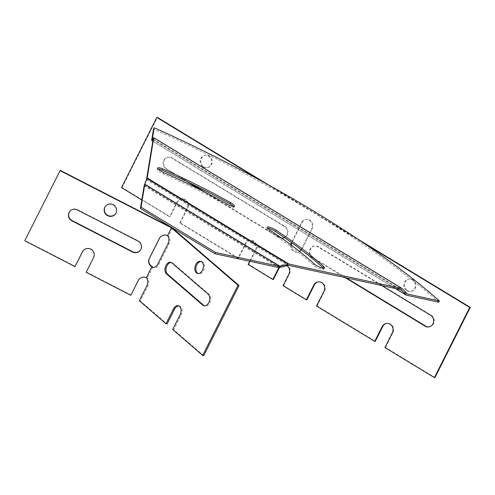 <?xml version="1.0" encoding="UTF-8"?>
<svg xmlns="http://www.w3.org/2000/svg" width="495" height="495" viewBox="0 0 495 495"><rect width="100%" height="100%" fill="white"/><g stroke="black" fill="none" stroke-linecap="round" stroke-linejoin="round"><path stroke-width="0.37" stroke-dasharray="2.48 1.86" d="M438.78 302.21A351.685 81.861 26.7 0 0 153.543 129.009M323.507 268.309A6.28 1.46 -153.3 0 1 323.879 269.274A6.28 1.46 -153.3 0 1 319.547 268.637A6.28 1.46 -153.3 0 1 313.521 265.11A177.185 41.246 26.7 0 0 269.07 231.184A6.28 1.46 -153.3 0 1 266.632 228.504A6.28 1.46 -153.3 0 1 267.628 228.226M233.498 206.471A6.28 1.46 -153.3 0 1 233.863 207.436A6.28 1.46 -153.3 0 1 226.586 205.388A177.185 41.246 26.7 0 0 163.344 173.924A6.28 1.46 -153.3 0 1 157.156 169.21A6.28 1.46 -153.3 0 1 158.153 168.931M381.589 285.504L317.833 246.788A6.28 5.779 -97.5 0 0 314.269 246.015A6.28 5.779 -97.5 0 0 309.387 251.008A6.28 5.779 -97.5 0 0 312.345 257.697L345.126 277.608M284.328 237.52A6.28 5.779 -97.5 0 0 287.403 232.068A6.28 5.779 -97.5 0 0 284.359 226.463L171.573 157.979A6.28 5.779 -97.5 0 0 168.015 157.206A6.28 5.779 -97.5 0 0 163.133 162.199A6.28 5.779 -97.5 0 0 166.085 168.888L186.887 181.523M202.071 190.742L278.871 237.377A6.28 5.779 -97.5 0 0 281.748 238.188M301.127 249.69A6.28 5.779 -97.5 0 0 301.486 249.072L311.677 228.801A6.28 5.779 -97.5 0 0 311.33 222.236A6.28 5.779 -97.5 0 0 305.768 219.483A6.28 5.779 -97.5 0 0 301.492 222.62L291.462 242.55M290.701 244.685A6.28 5.779 -97.5 0 0 297.204 252.203A6.28 5.779 -97.5 0 0 299.425 251.386M203.142 166.97A6.28 5.779 -97.5 0 0 206.706 167.743A6.28 5.779 -97.5 0 0 211.619 160.764A6.28 5.779 -97.5 0 0 205.072 155.288A6.28 5.779 -97.5 0 0 200.19 160.281A6.28 5.779 -97.5 0 0 203.142 166.97M406.884 290.689A6.28 5.779 -97.5 0 0 410.442 291.456A6.28 5.779 -97.5 0 0 415.361 284.483A6.28 5.779 -97.5 0 0 408.814 279.001A6.28 5.779 -97.5 0 0 403.932 283.994A6.28 5.779 -97.5 0 0 406.884 290.689M249.752 261.28L255.581 249.69A6.28 5.779 -97.5 0 0 255.234 243.119A6.28 5.779 -97.5 0 0 249.672 240.366A6.28 5.779 -97.5 0 0 245.39 243.503L237.947 258.31L179.735 222.967L187.178 208.154A6.28 5.779 -97.5 0 0 186.832 201.589A6.28 5.779 -97.5 0 0 181.275 198.835A6.28 5.779 -97.5 0 0 176.993 201.972L169.544 216.779L141.799 199.931M286.883 265.654A6.28 5.779 -97.5 0 0 283.029 264.695A6.28 5.779 -97.5 0 0 278.883 267.585M261.88 181.269L363.93 243.237M428.967 326.91A6.28 5.779 -97.5 0 0 429.245 326.879A6.28 5.779 -97.5 0 0 434.127 321.886A6.28 5.779 -97.5 0 0 431.176 315.197L318.39 246.714A6.28 5.779 -97.5 0 0 314.832 245.941A6.28 5.779 -97.5 0 0 309.95 250.934A6.28 5.779 -97.5 0 0 312.902 257.623L346.184 277.837M282.707 238.101A6.28 5.779 -97.5 0 0 282.985 238.07A6.28 5.779 -97.5 0 0 287.867 233.077A6.28 5.779 -97.5 0 0 284.916 226.388L172.13 157.905A6.28 5.779 -97.5 0 0 168.572 157.132A6.28 5.779 -97.5 0 0 163.69 162.125A6.28 5.779 -97.5 0 0 166.642 168.82L190.241 183.144M206.446 192.982L279.428 237.303A6.28 5.779 -97.5 0 0 281.581 238.07M291.202 245.056A6.28 5.779 -97.5 0 0 297.761 252.134A6.28 5.779 -97.5 0 0 302.043 248.997L312.234 228.733A6.28 5.779 -97.5 0 0 311.887 222.162A6.28 5.779 -97.5 0 0 306.325 219.409A6.28 5.779 -97.5 0 0 302.049 222.546L291.852 242.81A6.28 5.779 -97.5 0 0 291.846 242.822L291.852 242.81M203.705 166.902A6.28 5.779 -97.5 0 0 207.263 167.669A6.28 5.779 -97.5 0 0 212.176 160.696A6.28 5.779 -97.5 0 0 205.635 155.213A6.28 5.779 -97.5 0 0 200.753 160.207A6.28 5.779 -97.5 0 0 203.705 166.902M407.441 290.615A6.28 5.779 -97.5 0 0 411.005 291.382A6.28 5.779 -97.5 0 0 415.918 284.408A6.28 5.779 -97.5 0 0 409.371 278.933A6.28 5.779 -97.5 0 0 404.489 283.926A6.28 5.779 -97.5 0 0 407.441 290.615M179.735 222.967L180.291 222.892L187.741 208.079A6.28 5.779 -97.5 0 0 187.388 201.514A6.28 5.779 -97.5 0 0 181.832 198.761A6.28 5.779 -97.5 0 0 177.55 201.898L170.101 216.705L169.544 216.779M121.523 187.617L122.079 187.543L170.101 216.705M122.079 187.543L157.361 117.395M269.317 185.378L357.613 238.986M384.931 347.564L385.487 347.49L434.969 377.536M385.487 347.49L392.937 332.677A6.28 5.779 -97.5 0 0 392.591 326.112A6.28 5.779 -97.5 0 0 387.028 323.359A6.28 5.779 -97.5 0 0 386.75 323.402M316.528 306.028L317.091 305.96L375.303 341.303M317.091 305.96L324.534 291.147A6.28 5.779 -97.5 0 0 324.188 284.576A6.28 5.779 -97.5 0 0 318.632 281.828A6.28 5.779 -97.5 0 0 318.353 281.872M283.06 285.708L283.616 285.634L306.9 299.772M283.616 285.634L289.495 273.939A6.28 5.779 -97.5 0 0 289.148 267.374A6.28 5.779 -97.5 0 0 283.592 264.621A6.28 5.779 -97.5 0 0 279.347 267.684M248.131 264.497L248.688 264.423L273.432 279.446M248.688 264.423L256.138 249.616A6.28 5.779 -97.5 0 0 255.791 243.045A6.28 5.779 -97.5 0 0 250.229 240.298A6.28 5.779 -97.5 0 0 245.953 243.429L238.503 258.242L237.947 258.31M180.291 222.892L238.503 258.242M171.32 262.548A6.28 4.152 104.5 0 1 171.858 262.628A6.28 4.152 104.5 0 1 173.027 263.253L209.237 294.488A6.28 4.152 104.5 0 1 210.214 301.925A6.28 4.152 104.5 0 1 204.918 306.021A6.28 4.152 104.5 0 1 204.41 305.836M201.218 261.509A6.28 4.152 104.5 0 1 201.75 261.595A6.28 4.152 104.5 0 1 204.2 268.717A6.28 4.152 104.5 0 1 198.606 273.754A6.28 4.152 104.5 0 1 198.093 273.568M138.847 279.514A6.28 6.101 35.8 0 1 146.526 277.472L146.328 277.745L147.374 278.017A6.28 4.152 104.5 0 1 147.813 286.215L140.37 301.022L167.05 324.039M160.015 237.421A6.28 6.101 35.8 0 1 167.7 235.379L167.502 235.651L168.541 235.923A6.28 4.152 104.5 0 1 168.987 244.122L158.796 264.386A6.28 4.152 104.5 0 1 153.883 267.591A6.28 4.152 104.5 0 1 153.376 267.405M203.73 355.682L173.72 329.794L181.164 314.981L180.124 314.709M178.868 305.941A6.28 4.152 104.5 0 1 179.407 306.021A6.28 4.152 104.5 0 1 181.164 314.981M172.675 329.522L173.72 329.794M139.324 300.756L140.37 301.022M69.647 211.582A6.28 6.101 35.8 0 1 77.585 209.663L138.185 240.805A6.28 6.101 35.8 0 1 140.438 250.074M105.373 206.403A6.28 6.101 35.8 0 1 114.135 204.986A6.28 6.101 35.8 0 1 115.558 213.747M75.184 266.31L24.948 240.49L60.229 170.336M83.03 250.829A6.28 6.101 35.8 0 1 93.796 257.233L86.155 272.318M131.008 294.995L86.353 272.046M172.464 228.121L168.541 235.923A1.435 0.334 26.7 0 0 167.7 235.379L171.623 227.582M152.868 267.09L147.374 278.017A1.435 0.334 26.7 0 0 146.526 277.472L152.021 266.545M406.952 293.838L152.305 139.219L406.933 293.826M151.649 140.444L406.574 295.237M152.844 141.186L395.462 288.505M153.19 139.076L401.408 289.792M153.19 139.083L401.383 289.792M146.545 179.209L288.344 265.314M146.489 179.4L288.01 265.332M144.317 185.161L280.108 267.616M144.169 185.65L279.229 267.659M153.753 137.777L402.67 288.919M226.586 205.388L227.217 204.144M163.344 173.924L163.975 172.675M269.07 231.184L269.701 229.94M313.521 265.11L314.152 263.866M171.573 157.979L172.13 157.905M166.085 168.888L166.642 168.82M278.871 237.377L279.428 237.303M284.359 226.463L284.916 226.388M311.677 228.801L312.234 228.733M301.492 222.62L302.049 222.546M301.486 249.072L302.043 248.997M288.938 274.013L289.495 273.939M317.833 246.788L318.39 246.714M312.345 257.697L312.902 257.623M430.613 315.272L431.176 315.197M392.38 332.751L392.937 332.677M323.978 291.221L324.534 291.147M255.581 249.69L256.138 249.616M245.39 243.503L245.953 243.429M187.178 208.154L187.741 208.079M176.993 201.972L177.55 201.898M209.237 294.488L208.191 294.216M173.027 263.253L171.982 262.981M168.987 244.122L167.941 243.849M158.796 264.386L157.75 264.12M147.813 286.215L146.774 285.943M152.831 141.242L395.301 288.474M153.19 139.046L401.538 289.847M152.281 139.225L407.051 293.931M233.863 207.436L234.488 206.192M157.156 169.21L157.781 167.966M266.632 228.504L267.257 227.261M323.879 269.274L324.503 268.03M168.015 157.206L168.572 157.132M282.428 238.144L282.985 238.07M305.768 219.483L306.325 219.409M297.204 252.203L297.761 252.134M283.029 264.695L283.592 264.621M206.706 167.743L207.263 167.669M205.072 155.288L205.635 155.213M314.269 246.015L314.832 245.941M428.689 326.954L429.245 326.879M410.442 291.456L411.005 291.382M408.814 279.001L409.371 278.933M386.471 323.433L387.028 323.359M318.068 281.903L318.632 281.828M249.672 240.366L250.229 240.298M181.275 198.835L181.832 198.761M204.918 306.021L203.872 305.755M171.858 262.628L170.812 262.362M153.883 267.591L152.844 267.325M201.75 261.595L200.71 261.323M198.606 273.754L197.561 273.481M179.407 306.021L178.361 305.755"/><path stroke-width="0.74" d="M402.67 288.919L407.206 293.987L439.411 300.96A351.685 81.861 26.7 0 0 154.174 127.76L152.305 139.219L153.753 137.777L402.014 288.542L288.969 264.064L279.861 266.415L215.678 252.518L215.053 253.762L279.229 267.659L288.344 265.314L401.383 289.792L406.574 295.237L438.78 302.21L439.411 300.96M154.174 127.76L153.543 129.009L151.649 140.444L153.19 139.083L146.545 179.209L144.169 185.65L140.394 208.432L215.053 253.762M395.462 288.505L406.574 295.237M151.649 140.444L152.844 141.186M267.628 228.226A6.28 1.46 -153.3 0 1 275.412 231.468A189.746 44.166 -153.3 0 1 323.012 267.801A6.28 1.46 -153.3 0 1 323.507 268.309M158.153 168.931A6.28 1.46 -153.3 0 1 162.187 170.144A189.746 44.166 -153.3 0 1 229.915 203.841A6.28 1.46 -153.3 0 1 233.498 206.471M140.394 208.432L141.019 207.182L215.678 252.518M153.753 137.777L147.176 177.965L144.794 184.4L141.019 207.182M269.701 229.94A177.185 41.246 -153.3 0 1 314.152 263.866A6.28 1.46 26.7 0 0 320.172 267.393A6.28 1.46 26.7 0 0 324.503 268.03A6.28 1.46 26.7 0 0 323.637 266.551A189.746 44.166 26.7 0 0 276.037 230.218A6.28 1.46 26.7 0 0 267.257 227.261A6.28 1.46 26.7 0 0 269.701 229.94M162.812 168.9A6.28 1.46 26.7 0 0 157.781 167.966A6.28 1.46 26.7 0 0 163.975 172.675A177.185 41.246 -153.3 0 1 227.217 204.144A6.28 1.46 26.7 0 0 234.488 206.192A6.28 1.46 26.7 0 0 230.54 202.597A189.746 44.166 26.7 0 0 162.812 168.9L162.187 170.144M345.126 277.608L425.125 326.18A6.28 5.779 -97.5 0 0 428.689 326.954A6.28 5.779 -97.5 0 0 433.564 321.96A6.28 5.779 -97.5 0 0 430.613 315.272L381.589 285.504M281.748 238.188A6.28 5.779 -97.5 0 0 282.428 238.144A6.28 5.779 -97.5 0 0 284.328 237.52M186.887 181.523L202.071 190.742M291.462 242.55L291.295 242.884A6.28 5.779 -97.5 0 0 290.701 244.685M299.425 251.386A6.28 5.779 -97.5 0 0 301.127 249.69M278.883 267.585A6.28 5.779 -97.5 0 0 278.753 267.826L272.869 279.52L248.131 264.497L249.752 261.28M363.93 243.237L469.693 307.457L434.406 377.605L384.931 347.564L392.38 332.751A6.28 5.779 -97.5 0 0 392.028 326.186A6.28 5.779 -97.5 0 0 386.471 323.433A6.28 5.779 -97.5 0 0 382.19 326.57L374.74 341.377L316.528 306.028L323.978 291.221A6.28 5.779 -97.5 0 0 323.631 284.65A6.28 5.779 -97.5 0 0 318.068 281.903A6.28 5.779 -97.5 0 0 313.793 285.033L306.343 299.846L283.06 285.708L288.938 274.013A6.28 5.779 -97.5 0 0 286.883 265.654M141.799 199.931L121.523 187.617L156.804 117.464L261.88 181.269M346.184 277.837L425.688 326.112A6.28 5.779 -97.5 0 0 428.967 326.91M190.241 183.144L206.446 192.982M281.581 238.07A6.28 5.779 -97.5 0 0 282.707 238.101M291.295 242.884L291.833 242.816A6.28 5.779 -97.5 0 0 291.202 245.056M156.804 117.464L157.361 117.395L269.317 185.378M357.613 238.986L470.25 307.383L469.693 307.457M434.406 377.605L434.969 377.536L470.25 307.383M386.75 323.402A6.28 5.779 -97.5 0 0 382.746 326.496L375.303 341.303L374.74 341.377M318.353 281.872A6.28 5.779 -97.5 0 0 314.35 284.959L306.9 299.772L306.343 299.846M279.347 267.684A6.28 5.779 -97.5 0 0 279.31 267.758L273.432 279.446L272.869 279.52M204.41 305.836A6.28 4.152 104.5 0 1 203.748 305.396L167.539 274.168A6.28 4.152 104.5 0 1 166.425 267.108A6.28 4.152 104.5 0 1 171.32 262.548M198.093 273.568A6.28 4.152 104.5 0 1 197.431 273.129A6.28 4.152 104.5 0 1 196.317 266.075A6.28 4.152 104.5 0 1 201.218 261.509M153.376 267.405A6.28 4.152 104.5 0 1 152.868 267.09A1.435 0.334 26.7 0 0 152.021 266.545A6.28 6.101 35.8 0 1 149.434 258.359L159.625 238.089A6.28 6.101 35.8 0 1 160.015 237.421M178.868 305.941A6.28 4.152 104.5 0 0 174.494 309.226L167.05 324.039L166.004 323.767L173.454 308.96A6.28 4.152 104.5 0 1 178.361 305.755A6.28 4.152 104.5 0 1 180.124 314.709L172.675 329.522L202.69 355.41L203.73 355.682L239.017 285.528L172.464 228.121A1.435 0.334 26.7 0 0 171.623 227.582L60.229 170.336L24.75 240.768L74.986 266.582L82.436 251.769A6.28 6.101 35.8 0 1 91.185 249.424A6.28 6.101 35.8 0 1 93.598 257.511L86.155 272.318L130.81 295.267L138.26 280.455A6.28 6.101 35.8 0 1 146.328 277.745L151.823 266.824L152.868 267.09M146.328 277.745A6.28 4.152 104.5 0 1 146.774 285.943L139.324 300.756L166.004 323.767M202.69 355.41L237.971 285.256L171.425 227.855L60.031 170.614M167.502 235.651A6.28 4.152 104.5 0 1 167.941 243.849L157.75 264.12A6.28 4.152 104.5 0 1 152.844 267.325A6.28 4.152 104.5 0 1 151.823 266.824A6.28 6.101 35.8 0 1 149.236 258.631L159.427 238.367A6.28 6.101 35.8 0 1 167.502 235.651L171.425 227.855L172.464 228.121M196.391 272.863A6.28 4.152 104.5 0 1 195.407 265.419A6.28 4.152 104.5 0 1 200.71 261.323A6.28 4.152 104.5 0 1 203.154 268.445A6.28 4.152 104.5 0 1 197.561 273.481A6.28 4.152 104.5 0 1 196.391 272.863M171.982 262.981L208.191 294.216A6.28 4.152 104.5 0 1 209.175 301.659A6.28 4.152 104.5 0 1 203.872 305.755A6.28 4.152 104.5 0 1 202.703 305.13L166.493 273.896A6.28 4.152 104.5 0 1 165.516 266.459A6.28 4.152 104.5 0 1 170.812 262.362A6.28 4.152 104.5 0 1 171.982 262.981M237.971 285.256L239.017 285.528M140.438 250.074A6.28 6.101 35.8 0 1 132.697 251.72L72.097 220.578A6.28 6.101 35.8 0 1 69.647 211.582M132.499 251.992L71.899 220.85A6.28 6.101 35.8 0 1 69.547 211.718A6.28 6.101 35.8 0 1 77.387 209.936L137.987 241.084A6.28 6.101 35.8 0 1 140.339 250.21A6.28 6.101 35.8 0 1 132.499 251.992L132.697 251.72M107.619 215.665A6.28 6.101 35.8 0 1 105.274 206.533A6.28 6.101 35.8 0 1 113.937 205.258A6.28 6.101 35.8 0 1 107.619 215.665M115.558 213.747A6.28 6.101 35.8 0 1 107.817 215.393A6.28 6.101 35.8 0 1 105.373 206.403M83.03 250.829A6.28 6.101 35.8 0 0 82.634 251.497L74.986 266.582M138.847 279.514A6.28 6.101 35.8 0 0 138.458 280.182L130.81 295.267M144.794 184.4L279.861 266.415M144.856 184.214L280.195 266.397M147.021 178.447L288.096 264.113M147.176 177.965L288.969 264.064M229.915 203.841L230.54 202.597M275.412 231.468L276.037 230.218M323.012 267.801L323.637 266.551M278.753 267.826L279.31 267.758M425.125 326.18L425.688 326.112M382.19 326.57L382.746 326.496M313.793 285.033L314.35 284.959M203.748 305.396L202.703 305.13M167.539 274.168L166.493 273.896M174.494 309.226L173.454 308.96M151.656 140.531L152.831 141.242M395.301 288.474L406.185 295.082M153.815 137.746L402.404 288.696"/></g></svg>

